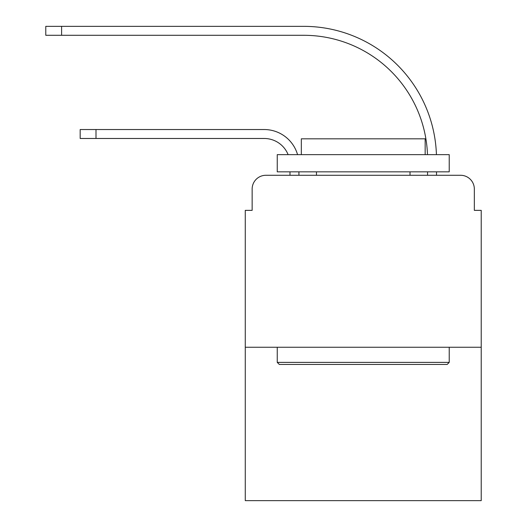 <?xml version="1.0" encoding="UTF-8"?>
<svg xmlns="http://www.w3.org/2000/svg" width="527" height="527" viewBox="0 0 527 527"><rect width="100%" height="100%" fill="white"/><g stroke="black" fill="none" stroke-linecap="round" stroke-linejoin="round"><path stroke-width="0.79" d="M252.15 189.035L252.15 210.359L252.15 189.035A13.755 13.755 0 0 1 265.904 175.28L289.982 175.28L289.982 171.842M481.217 347.253L245.272 347.253L245.272 500.65L481.217 500.65L481.217 210.359L474.34 210.359L474.34 189.035A13.755 13.755 0 0 0 460.578 175.28L265.904 175.28M245.272 347.253L245.272 210.359L252.15 210.359M298.928 171.842L298.928 175.28L309.586 175.28M416.897 175.28L427.562 175.28L427.562 171.842M436.508 171.842L436.508 175.28L436.508 171.842L436.508 175.28L436.508 171.842L436.508 175.28L436.508 171.842L436.508 175.28L436.508 171.842L436.508 175.28L436.508 171.842L436.508 175.28L436.508 171.842L436.508 175.28L436.508 171.842L436.508 175.28L436.508 171.842L436.508 175.28L436.508 171.842L436.508 175.28L436.508 171.842L436.508 175.28L436.508 171.842L436.508 175.28L436.508 171.842L436.508 175.28L460.578 175.28M474.34 210.359L474.34 189.035M80.176 138.476L96 138.476L80.176 138.476L96 138.476L80.176 138.476L96 138.476L80.176 138.476L96 138.476L80.176 138.476L96 138.476L80.176 138.476L96 138.476L80.176 138.476L96 138.476L80.176 138.476L96 138.476L80.176 138.476L96 138.476L80.176 138.476L96 138.476L80.176 138.476L96 138.476L80.176 138.476L96 138.476L80.176 138.476L80.176 129.537L96 129.537L96 138.476L264.185 138.476A25.797 25.797 0 0 1 288.117 154.642A25.797 25.797 -21 0 0 264.185 138.476A25.797 25.797 -21 0 1 288.117 154.642A25.797 25.797 -21 0 0 264.185 138.476A25.797 25.797 -21 0 1 288.117 154.642A25.797 25.797 -21 0 0 264.185 138.476A25.797 25.797 -21 0 1 288.117 154.642A25.797 25.797 -21 0 0 264.185 138.476A25.797 25.797 -21 0 1 288.117 154.642A25.797 25.797 -21 0 0 264.185 138.476A25.797 25.797 -21 0 1 288.117 154.642A25.797 25.797 -21 0 0 264.185 138.476A25.797 25.797 -21 0 1 288.117 154.642A25.797 25.797 -21 0 0 264.185 138.476A25.797 25.797 -21 0 1 288.117 154.642A25.797 25.797 -21 0 0 264.185 138.476A25.797 25.797 -21 0 1 288.117 154.642A25.797 25.797 -21 0 0 264.185 138.476A25.797 25.797 -21 0 1 288.117 154.642A25.797 25.797 -21 0 0 264.185 138.476A25.797 25.797 -21 0 1 288.117 154.642A25.797 25.797 -21 0 0 264.185 138.476A25.797 25.797 -21 0 1 288.117 154.642A25.797 25.797 -21 0 0 264.185 138.476A25.797 25.797 -21 0 1 288.117 154.642M61.606 35.296L45.783 35.296L45.783 26.35L61.606 26.35L61.606 35.296L303.743 35.296A123.819 123.819 0 0 1 427.483 154.642A123.819 123.819 0 0 0 303.743 35.296A123.819 123.819 0 0 1 427.483 154.642A123.819 123.819 0 0 0 303.743 35.296A123.819 123.819 0 0 1 427.483 154.642A123.819 123.819 0 0 0 303.743 35.296A123.819 123.819 0 0 1 427.483 154.642A123.819 123.819 0 0 0 303.743 35.296A123.819 123.819 0 0 1 427.483 154.642A123.819 123.819 0 0 0 303.743 35.296A123.819 123.819 0 0 1 427.483 154.642A123.819 123.819 0 0 0 303.743 35.296A123.819 123.819 0 0 1 427.483 154.642A123.819 123.819 0 0 0 303.743 35.296A123.819 123.819 0 0 1 427.483 154.642A123.819 123.819 0 0 0 303.743 35.296A123.819 123.819 0 0 1 427.483 154.642A123.819 123.819 0 0 0 303.743 35.296A123.819 123.819 0 0 1 427.483 154.642A123.819 123.819 0 0 0 303.743 35.296A123.819 123.819 0 0 1 427.483 154.642A123.819 123.819 0 0 0 303.743 35.296A123.819 123.819 0 0 1 427.483 154.642A123.819 123.819 0 0 0 303.743 35.296A123.819 123.819 0 0 1 427.483 154.642M447.166 364.447L279.323 364.447L277.255 362.385L449.228 362.385L447.166 364.447M277.255 154.642L449.228 154.642L449.228 171.842L277.255 171.842L277.255 154.642M425.157 154.642L425.157 138.818L301.332 138.818L301.332 154.642M277.255 347.253L277.255 362.385M449.228 347.253L449.228 362.385M316.47 171.842L316.47 175.28M410.019 171.842L410.019 175.28M297.564 154.642A34.736 34.736 159 0 0 264.185 129.537L96 129.537M436.428 154.642A132.764 132.764 0 0 0 303.743 26.35L61.606 26.35"/></g></svg>
